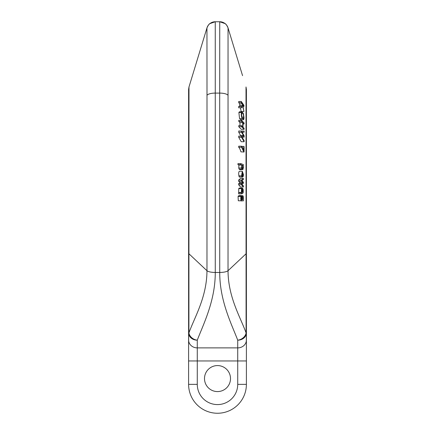 <?xml version="1.0" encoding="UTF-8"?>
<svg xmlns="http://www.w3.org/2000/svg" width="435" height="435" viewBox="0 0 435 435"><rect width="100%" height="100%" fill="white"/><g stroke="black" fill="none" stroke-linecap="round" stroke-linejoin="round"><path stroke-width="0.65" d="M243.758 146.394L244.073 146.611L244.073 152.027L240.946 151.853C240.294 149.607 239.544 148.069 238.701 147.248L238.701 146.198L241.528 146.198C242.311 146.878 243.051 148.308 243.752 150.499L243.758 146.394L241.746 146.394M239.75 182.863L240.087 182.646L238.652 181.248L238.646 180.068L240.506 178.426L243.382 178.426L243.382 179.546L241.887 180.683L243.382 182.145L243.382 183.287L241.925 184.282L243.382 185.875L243.382 186.996L240.506 186.996L238.646 184.777L238.646 183.613L239.75 182.863L242.947 182.646L240.087 182.646M239.968 125.606L239.962 122.626L238.782 121.37L238.777 120.267L241.49 120.267L244.073 122.915L244.073 124.013L243.013 124.013M244.073 124.013L243.007 122.926L243.018 127.161L244.078 128.249L244.078 129.347L241.278 129.347L238.771 126.705L238.782 125.606L241.501 125.606L242.725 126.857L242.719 122.626L239.962 122.626M242.05 176.915L241.621 175.832L242.295 171.249L243.41 174.473C243.399 176.338 243.045 177.192 242.344 177.029L242.344 172.314L241.762 174.092L242.05 176.915L239.201 176.915L238.63 173.837L238.853 171.945L239.462 171.249M228.043 28.177L228.027 270.722C228.168 297.415 240.533 317.354 246.096 332.944L246.014 86.967L246.395 89.501L246.395 384.355A28.895 28.895 0 0 1 217.5 413.25A28.895 28.895 0 0 1 188.605 384.355L188.605 360.958L188.605 384.355L197.272 384.355L197.272 340.181C203.221 324.488 215.309 301.107 215.271 272.468L215.26 21.75L219.74 21.75L219.686 93.101L215.314 93.101A8.667 3.034 0.4 0 0 207 95.232L206.973 270.722C206.832 297.415 194.467 317.354 188.904 332.944L188.986 86.967L188.605 89.496L188.605 384.355M241.365 199.904L241.746 199.942C241.349 196.658 241.751 195.266 242.942 195.766L243.295 196.636L243.393 200.856L238.304 200.774L238.065 196.484L238.516 195.777L241.371 195.777L241.365 199.904L241.746 199.942L241.441 199.942M239.168 195.777L239.647 195.5M243.937 106.379L242.665 104.52L243.926 111.512L242.844 106.662L241.284 107.798L238.695 107.798L238.706 106.531L239.951 105.651L239.571 103.867L238.712 102.508L238.701 101.485L241.294 101.485L243.937 105.352L243.937 106.379L243.089 106.379M243.926 111.512L241.159 111.512L240.397 107.798M240.963 136.171L238.75 132.262L238.75 130.978L244.122 131.071L244.122 132.218L242.094 132.218M244.122 132.218L241.92 131.919L244.122 135.742L244.122 137.145L241.92 136.992L244.122 140.576L244.122 141.728L241.229 141.728L238.723 137.297L238.733 136.101L243.812 136.171L243.502 135.622L240.653 135.622M241.865 188.078L239.114 188.083L238.761 188.616L238.641 193.879L241.365 193.874L241.485 188.611L241.865 188.078L242.3 188.828L242.561 192.373L242.991 190.927L242.697 188.268L243.214 189.687L243.219 192.422L242.6 193.542L241.365 193.874M240.082 169.541L239.092 169.112L238.75 167.975L238.897 165.028L237.956 164.658L237.956 163.593L240.783 163.593L243.388 164.609L243.132 165.67M240.734 119.739L240.484 118.57M242.164 118.69C241.305 116.52 241.072 114.448 241.447 112.469L242.012 111.806L243.35 113.481L243.975 117.472C243.964 119.092 243.714 119.848 243.219 119.739L243.138 118.57L243.551 118.249L243.676 117.075C243.399 114.28 242.86 112.893 242.067 112.91L241.583 114.623L242.164 118.69L239.565 118.69L238.88 112.469L239.419 111.806M246.395 101.665L246.395 89.496M246.324 341.018L246.395 332.889L246.096 332.944A8.667 7.123 -22.3 0 1 237.727 340.181C231.779 324.488 219.691 301.107 219.729 272.468L219.686 93.101A8.667 3.034 179.6 0 1 228 95.232M246.395 252.36L246.395 93.982M204.499 378.58A13.001 13.001 0 0 0 217.5 391.582A13.001 13.001 0 0 0 230.501 378.58A13.001 13.001 0 0 0 217.5 365.574A13.001 13.001 0 0 0 204.499 378.58M246.025 93.704L246.036 96.45M228.038 27.9A8.667 8.667 -90 0 0 219.74 21.75L225.129 23.631C225.901 23.909 226.869 25.333 228.038 27.9L242.556 75.636M243.127 198.142L242.512 196.566L241.958 197.093L241.958 199.447L242.42 199.877L243.127 198.142L241.8 198.142M241.664 201.019L241.153 200.774C240.734 199.806 240.658 198.376 240.914 196.484L241.371 195.777M239.625 195.494L242.942 195.766M241.153 200.774L238.304 200.774M241.284 107.798L241.289 106.531L242.621 105.651L242.219 103.867L241.294 102.508L238.712 102.508M241.294 102.508L241.294 101.485M241.289 106.531L238.706 106.531M242.621 105.651L239.951 105.651M242.219 103.867L239.571 103.867M243.502 135.622L241.566 132.262L238.75 132.262M241.566 132.262L241.566 130.978M244.122 137.145L242.822 137.139M244.122 141.728L241.566 137.297L238.723 137.297M241.566 137.297L241.566 136.101M242.17 192.368L242.018 189.296L241.632 190.399L242.17 192.368M241.637 190.639L242.164 190.639M241.664 189.72L242.11 189.72M238.646 192.808L241.365 192.803M238.886 192.455L241.604 192.449M238.761 188.616L241.485 188.611M242.561 192.373L242.888 192.096L242.54 192.096M242.469 190.927L242.991 190.927M242.425 189.856L242.909 189.856M242.11 188.273L242.697 188.268M242.942 166.001L242.273 165.267L241.762 166.659L241.931 167.899L242.605 168.622L243.121 167.23L242.942 166.001L241.811 166.001M243.121 167.23L241.795 167.23M243.388 165.67L243.083 165.556L243.415 167.442L242.942 169.541L241.942 169.112L241.594 167.975L241.735 165.028L240.783 164.658L237.956 164.658M240.783 164.658L240.783 163.593M242.942 169.541L239.767 169.688M241.942 169.112L239.092 169.112M241.594 167.975L238.75 167.975M241.735 165.028L238.897 165.028M241.447 112.469L238.88 112.469M240.653 119.755L243.317 119.755L240.56 119.739M242.203 118.249L243.551 118.249L242.17 118.57M243.676 117.075L241.963 117.075M243.116 174.386L242.638 172.396L242.638 176.044L243.116 174.386L242.638 174.386M239.712 177.072L242.567 177.072L239.489 177.029M242.719 122.626L241.496 121.37L238.782 121.37M241.496 121.37L241.49 120.267M244.078 129.347L241.501 126.705L238.771 126.705M241.501 126.705L241.501 125.606M242.947 182.646L241.496 181.248L238.652 181.248M241.496 181.248L241.496 180.068L238.646 180.068M241.496 180.068L243.382 178.426M243.382 186.996L241.496 184.777L238.646 184.777M241.496 184.777L241.496 183.613L238.646 183.613M241.496 183.613L242.605 182.863M244.073 152.027L240.946 151.853M243.812 151.853L241.528 147.248L238.701 147.248M241.528 147.248L241.528 146.198M188.605 323.928L188.605 93.982M188.676 341.018L188.605 332.889L188.904 332.944A8.667 7.123 -157.7 0 0 197.272 340.181A8.667 7.292 0 0 1 188.605 332.889M188.605 101.665L188.605 89.496M206.957 28.177L207 95.232M206.962 27.9A8.667 8.667 -90 0 1 215.26 21.75L209.871 23.631C209.099 23.909 208.131 25.333 206.962 27.9L188.986 86.967M230.501 378.58A13.001 13.001 0 0 1 210.997 389.836A13.001 13.001 0 0 1 210.997 367.319A13.001 13.001 0 0 1 230.501 378.58M246.395 252.985L246.025 253.812L228.027 270.722C226.575 271.81 223.808 272.386 219.729 272.462L215.271 272.468C211.192 272.392 208.425 271.81 206.973 270.728L188.975 253.812L188.605 252.991M197.272 384.355A20.227 20.227 0 0 0 217.5 404.583A20.227 20.227 0 0 0 237.727 384.355L237.727 347.886L197.272 347.886A8.667 7.846 0 0 1 188.605 340.039M246.395 340.039A8.667 7.846 180 0 1 237.727 347.886L237.727 340.181A8.667 7.292 180 0 0 246.395 332.889M246.395 360.958L188.605 360.958M246.395 384.355L237.727 384.355M242.958 197.001L241.99 197.001M240.914 196.484L238.065 196.484M242.986 173.07L242.638 173.07M241.621 175.832L238.771 175.832M242.6 193.542L241.871 193.542M239.391 111.806L242.012 111.806M239.44 171.249L242.295 171.249"/></g></svg>
